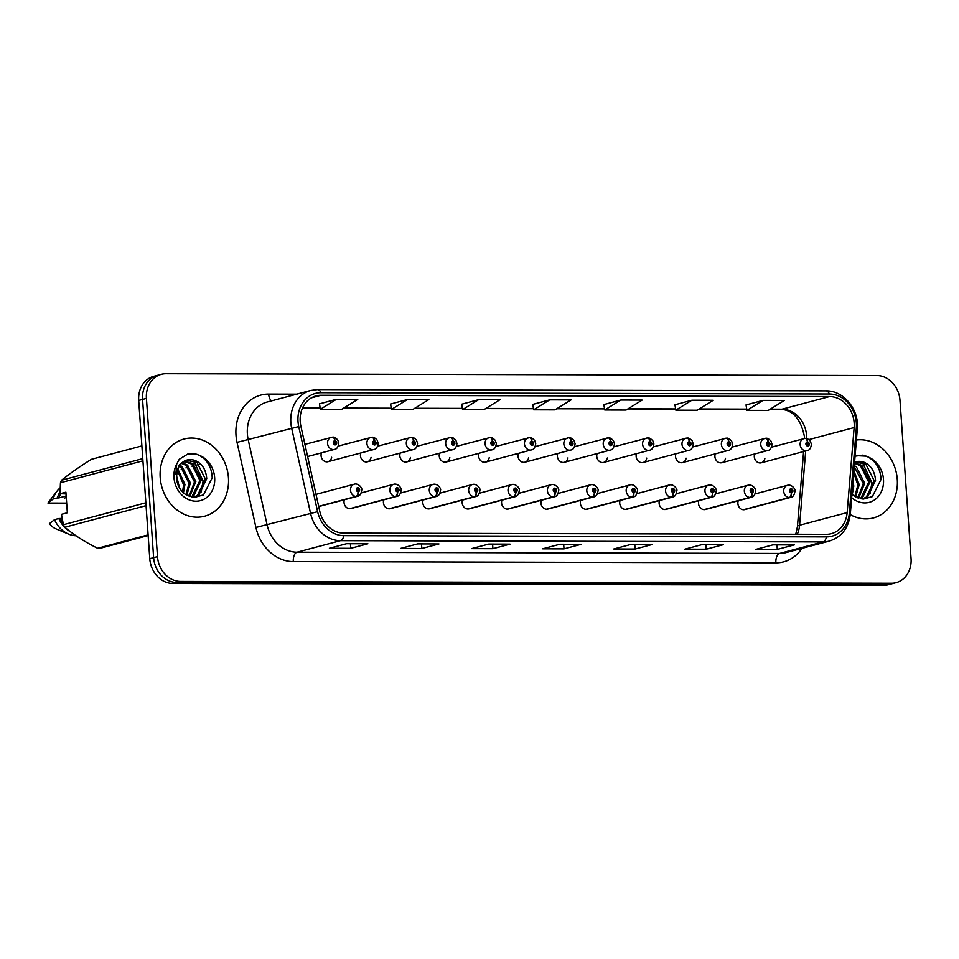 <?xml version="1.0" encoding="UTF-8"?>
<svg xmlns="http://www.w3.org/2000/svg" width="959" height="959" viewBox="0 0 959 959"><rect width="100%" height="100%" fill="white"/><g stroke="black" fill="none" stroke-linecap="round" stroke-linejoin="round"><path stroke-width="1.44" d="M344.401 499.747A6.245 5.286 75.1 0 0 344.029 502.528A6.245 5.286 75.1 0 0 350.97 508.57L396.822 496.378A6.245 5.286 -104.9 0 1 395.875 496.534A4.16 2.182 -92.8 0 0 397.577 491.847A2.086 1.762 75.1 0 0 397.218 487.723A2.086 1.762 75.1 0 0 397.422 491.847L397.386 490.612A0.827 0.707 -104.9 0 1 397.146 488.982A0.827 0.707 -104.9 0 1 397.565 490.588A0.827 0.707 -104.9 0 1 397.446 490.612L397.577 491.847M383.792 499.843A6.245 5.286 75.1 0 0 383.42 502.624A6.245 5.286 75.1 0 0 390.349 508.666L436.201 496.486A6.245 5.286 -104.9 0 1 435.266 496.63A4.16 2.182 -92.8 0 0 436.968 491.943A2.086 1.762 75.1 0 0 436.597 487.819A2.086 1.762 75.1 0 0 436.813 491.943L436.765 490.708A0.827 0.707 -104.9 0 1 436.525 489.078A0.827 0.707 -104.9 0 1 436.956 490.684A0.827 0.707 -104.9 0 1 436.824 490.708L436.968 491.943M423.171 499.951A6.245 5.286 75.1 0 0 422.799 502.72A6.245 5.286 75.1 0 0 429.74 508.773L475.58 496.582A6.245 5.286 -104.9 0 1 474.645 496.726A4.16 2.182 -92.8 0 0 476.347 492.039A2.086 1.762 75.1 0 0 475.976 487.927A2.086 1.762 75.1 0 0 476.191 492.039L476.155 490.804A0.827 0.707 -104.9 0 1 475.916 489.186A0.827 0.707 -104.9 0 1 476.335 490.792A0.827 0.707 -104.9 0 1 476.215 490.804L476.347 492.039M462.562 500.047A6.245 5.286 75.1 0 0 462.178 502.828A6.245 5.286 75.1 0 0 469.119 508.869L514.971 496.69A6.245 5.286 -104.9 0 1 514.036 496.834A4.16 2.182 -92.8 0 0 515.726 492.147A2.086 1.762 75.1 0 0 515.367 488.023A2.086 1.762 75.1 0 0 515.57 492.147L515.534 490.912A0.827 0.707 -104.9 0 1 515.295 489.282A0.827 0.707 -104.9 0 1 515.726 490.888A0.827 0.707 -104.9 0 1 515.594 490.912L515.726 492.147M501.941 500.142A6.245 5.286 75.1 0 0 501.569 502.924A6.245 5.286 75.1 0 0 508.498 508.977L554.35 496.786A6.245 5.286 -104.9 0 1 553.415 496.93A4.16 2.182 -92.8 0 0 555.117 492.243A2.086 1.762 75.1 0 0 554.746 488.131A2.086 1.762 75.1 0 0 554.961 492.243L554.925 491.008A0.827 0.707 -104.9 0 1 554.686 489.378A0.827 0.707 -104.9 0 1 555.105 490.996A0.827 0.707 -104.9 0 1 554.985 491.008L555.117 492.243M541.332 500.25A6.245 5.286 75.1 0 0 540.948 503.031A6.245 5.286 75.1 0 0 547.889 509.073L593.741 496.882A6.245 5.286 -104.9 0 1 592.806 497.038A4.16 2.182 -92.8 0 0 594.496 492.351A2.086 1.762 75.1 0 0 594.136 488.227A2.086 1.762 75.1 0 0 594.34 492.351L594.304 491.116A0.827 0.707 -104.9 0 1 594.065 489.486A0.827 0.707 -104.9 0 1 594.496 491.092A0.827 0.707 -104.9 0 1 594.364 491.116L594.496 492.351M580.71 500.346A6.245 5.286 75.1 0 0 580.339 503.127A6.245 5.286 75.1 0 0 587.268 509.169L633.12 496.99A6.245 5.286 -104.9 0 1 632.185 497.134A4.16 2.182 -92.8 0 0 633.887 492.447A2.086 1.762 75.1 0 0 633.515 488.323A2.086 1.762 75.1 0 0 633.731 492.447L633.695 491.212A0.827 0.707 -104.9 0 1 633.443 489.581A0.827 0.707 -104.9 0 1 633.875 491.188A0.827 0.707 -104.9 0 1 633.755 491.212L633.887 492.447M620.101 500.454A6.245 5.286 75.1 0 0 619.718 503.223A6.245 5.286 75.1 0 0 626.659 509.277L672.511 497.086A6.245 5.286 -104.9 0 1 671.564 497.23A4.16 2.182 -92.8 0 0 673.266 492.542A2.086 1.762 75.1 0 0 672.906 488.431A2.086 1.762 75.1 0 0 673.11 492.542L673.074 491.308A0.827 0.707 -104.9 0 1 672.834 489.689A0.827 0.707 -104.9 0 1 673.266 491.296A0.827 0.707 -104.9 0 1 673.134 491.308L673.266 492.542M659.48 500.55A6.245 5.286 75.1 0 0 659.109 503.331A6.245 5.286 75.1 0 0 666.037 509.373L711.89 497.194A6.245 5.286 -104.9 0 1 710.955 497.337A4.16 2.182 -92.8 0 0 712.657 492.65A2.086 1.762 75.1 0 0 712.285 488.527A2.086 1.762 75.1 0 0 712.501 492.65L712.453 491.416A0.827 0.707 -104.9 0 1 712.213 489.785A0.827 0.707 -104.9 0 1 712.645 491.392A0.827 0.707 -104.9 0 1 712.525 491.416L712.657 492.65M698.871 500.646A6.245 5.286 75.1 0 0 698.488 503.427A6.245 5.286 75.1 0 0 705.428 509.481L751.281 497.289A6.245 5.286 -104.9 0 1 750.334 497.433A4.16 2.182 -92.8 0 0 752.036 492.746A2.086 1.762 75.1 0 0 751.676 488.634A2.086 1.762 75.1 0 0 751.88 492.746L751.844 491.511A0.827 0.707 -104.9 0 1 751.604 489.881A0.827 0.707 -104.9 0 1 752.024 491.499A0.827 0.707 -104.9 0 1 751.904 491.511L752.036 492.746M738.25 500.754A6.245 5.286 75.1 0 0 737.879 503.535A6.245 5.286 75.1 0 0 744.807 509.577L790.66 497.385A6.245 5.286 -104.9 0 1 789.725 497.541A4.16 2.182 -92.8 0 0 791.427 492.854A2.086 1.762 75.1 0 0 791.055 488.73A2.086 1.762 75.1 0 0 791.271 492.854L791.223 491.619A0.827 0.707 -104.9 0 1 790.983 489.989A0.827 0.707 -104.9 0 1 791.415 491.595A0.827 0.707 -104.9 0 1 791.283 491.619L791.427 492.854M321.445 452.876A6.245 5.286 75.1 0 0 321.061 455.657A6.245 5.286 75.1 0 0 328.002 461.699A6.245 5.286 75.1 0 0 331.658 457.287M360.824 452.984A6.245 5.286 75.1 0 0 360.452 455.753A6.245 5.286 75.1 0 0 367.381 461.806A6.245 5.286 75.1 0 0 371.037 457.383M400.215 453.08A6.245 5.286 75.1 0 0 399.831 455.861A6.245 5.286 75.1 0 0 406.772 461.902A6.245 5.286 75.1 0 0 410.428 457.491M439.594 453.175A6.245 5.286 75.1 0 0 439.222 455.957A6.245 5.286 75.1 0 0 446.151 461.998A6.245 5.286 75.1 0 0 449.807 457.587M478.973 453.283A6.245 5.286 75.1 0 0 478.601 456.064A6.245 5.286 75.1 0 0 485.542 462.106A6.245 5.286 75.1 0 0 489.198 457.683M518.363 453.379A6.245 5.286 75.1 0 0 517.992 456.16A6.245 5.286 75.1 0 0 524.921 462.202A6.245 5.286 75.1 0 0 528.577 457.791M557.742 453.487A6.245 5.286 75.1 0 0 557.371 456.256A6.245 5.286 75.1 0 0 564.312 462.31A6.245 5.286 75.1 0 0 567.968 457.887M597.133 453.583A6.245 5.286 75.1 0 0 596.75 456.364A6.245 5.286 75.1 0 0 603.691 462.406A6.245 5.286 75.1 0 0 607.347 457.994M636.512 453.679A6.245 5.286 75.1 0 0 636.141 456.46A6.245 5.286 75.1 0 0 643.069 462.502A6.245 5.286 75.1 0 0 646.738 458.09M675.903 453.787A6.245 5.286 75.1 0 0 675.52 456.568A6.245 5.286 75.1 0 0 682.46 462.61A6.245 5.286 75.1 0 0 686.117 458.186M715.282 453.883A6.245 5.286 75.1 0 0 714.911 456.664A6.245 5.286 75.1 0 0 721.839 462.706A6.245 5.286 75.1 0 0 725.507 458.294M754.673 453.991A6.245 5.286 75.1 0 0 754.289 456.76A6.245 5.286 75.1 0 0 761.23 462.813A6.245 5.286 75.1 0 0 764.886 458.39M160.201 477.534A39.942 33.793 75.1 0 0 204.579 516.218A39.942 33.793 75.1 0 0 228.446 477.702A39.942 33.793 75.1 0 0 184.068 439.018A39.942 33.793 75.1 0 0 160.201 477.534A39.942 33.793 75.1 0 0 204.579 516.218A39.942 33.793 75.1 0 0 228.446 477.702A39.942 33.793 75.1 0 0 184.068 439.018A39.942 33.793 75.1 0 0 160.201 477.534M850.261 514.623A39.942 33.793 75.1 0 0 873.409 517.932A39.942 33.793 75.1 0 0 897.276 479.416A39.942 33.793 75.1 0 0 856.399 440.025A39.942 33.793 75.1 0 1 897.276 479.416A39.942 33.793 75.1 0 1 873.409 517.932A39.942 33.793 75.1 0 1 850.261 514.623M300.215 421.576A26.624 22.537 -104.9 0 1 316.122 395.899A26.624 22.537 -104.9 0 1 321.121 395.252L829.559 396.558A26.624 22.537 -104.9 0 1 854.133 427.57L847.145 512.597A26.624 22.537 -104.9 0 1 831.249 533.695A26.624 22.537 -104.9 0 1 826.262 534.331L343.694 533.096A26.624 22.537 -104.9 0 1 319.767 511.243L300.874 426.156A26.624 22.537 -104.9 0 1 300.215 421.576M298.009 421.564A29.214 24.718 75.1 0 0 298.74 426.587L317.621 511.686A29.214 24.718 75.1 0 0 343.873 535.661L826.442 536.896A29.214 24.718 75.1 0 0 849.338 513.041L856.327 428.014A29.214 24.718 75.1 0 0 829.379 393.993L320.941 392.699A29.214 24.718 75.1 0 0 298.009 421.564M161.34 374.31L153.62 376.36A24.958 21.122 75.1 0 0 138.707 400.43L149.772 558.689A24.958 21.122 75.1 0 0 172.824 583.468L883.742 585.29L887.59 584.259A24.958 21.122 75.1 0 0 892.278 583.659A24.958 21.122 75.1 0 1 887.59 584.259L176.684 582.449L887.59 584.259L891.45 583.24A24.958 21.122 75.1 0 0 896.138 582.64A24.958 21.122 75.1 0 0 911.05 558.57L899.986 400.311A24.958 21.122 75.1 0 0 876.922 375.532L166.015 373.71A24.958 21.122 75.1 0 0 161.34 374.31A24.958 21.122 75.1 0 0 146.415 398.381L157.492 556.64A24.958 21.122 75.1 0 0 180.544 581.418L891.45 583.24M149.772 558.689L153.632 557.659A24.958 21.122 75.1 0 0 176.684 582.449A24.958 21.122 75.1 0 1 153.632 557.659L142.567 399.412L153.632 557.659L157.492 556.64M157.48 375.341A24.958 21.122 75.1 0 0 142.567 399.412A24.958 21.122 75.1 0 1 157.48 375.341M762.992 400.394L746.929 410.356L768.255 410.404L784.318 400.454L762.992 400.394L746.03 404.95M691.907 400.215L675.831 410.164L697.157 410.224L713.232 400.275L691.907 400.215L674.944 404.77M620.809 400.035L604.745 409.984L626.071 410.044L642.134 400.083L620.809 400.035L603.846 404.59M336.441 399.304L320.378 409.265L341.704 409.313L357.779 399.364L336.441 399.304L319.479 403.859M407.539 399.483L391.476 409.445L412.802 409.493L428.865 399.543L407.539 399.483L390.577 404.039M478.625 399.663L462.562 409.625L483.887 409.685L499.951 399.723L478.625 399.663L461.663 404.219M549.723 399.855L533.648 409.805L554.973 409.865L571.049 399.903L549.723 399.855L532.76 404.41M723.326 544.676L706.184 549.231L684.858 549.171L702 544.616L723.326 544.676A6.653 3.464 -89.9 0 1 722.846 544.736L701.76 544.688M794.412 544.856L777.281 549.411L755.944 549.363L773.086 544.808L794.412 544.856A6.653 3.464 -89.9 0 1 793.944 544.916L772.846 544.868M510.056 544.125L492.914 548.68L471.588 548.632L488.73 544.077L510.056 544.125A6.653 3.464 -89.9 0 1 509.577 544.197L488.491 544.137L509.457 544.185A6.653 3.464 -89.9 0 0 509.577 544.197M438.958 543.945L421.828 548.5L400.49 548.452L417.633 543.897L438.958 543.945A6.653 3.464 -89.9 0 1 438.491 544.005L438.359 544.005A6.653 3.464 -89.9 0 0 438.491 544.005M367.872 543.765L350.73 548.32L329.405 548.272L346.547 543.717L367.872 543.765A6.653 3.464 -89.9 0 1 367.393 543.825L367.273 543.825A6.653 3.464 -89.9 0 0 367.393 543.825M652.24 544.496L635.098 549.051L613.772 548.992L630.914 544.436L652.24 544.496A6.653 3.464 -89.9 0 1 651.76 544.556L651.629 544.556A6.653 3.464 -89.9 0 0 651.76 544.556M581.142 544.316L564 548.872L542.674 548.812L559.816 544.256L581.142 544.316A6.653 3.464 -89.9 0 1 580.663 544.376L559.577 544.316L580.543 544.364A6.653 3.464 -89.9 0 0 580.663 544.376M564 548.872L563.688 544.328M635.098 549.051L634.774 544.508M350.73 548.32L350.419 543.789M421.828 548.5L421.504 543.969M492.914 548.68L492.59 544.149M777.281 549.411L776.958 544.88M772.87 544.856L793.812 544.916A6.653 3.464 -89.9 0 0 793.944 544.916M706.184 549.231L705.872 544.7M701.772 544.676L722.726 544.736A6.653 3.464 -89.9 0 0 722.846 544.736M533.648 409.805L532.748 404.362M462.562 409.625L461.663 404.183M391.476 409.445L390.565 403.991M320.378 409.265L319.479 403.811M604.745 409.984L603.846 404.542M675.831 410.164L674.932 404.722M746.929 410.356L746.018 404.902M883.742 585.29A24.958 21.122 75.1 0 0 888.418 584.69L896.138 582.64M307.623 456.544L334.463 449.411A6.245 5.286 -104.9 0 1 327.534 443.37A6.245 5.286 -104.9 0 1 331.263 437.352A6.245 5.286 -104.9 0 1 332.198 437.208A4.16 2.182 87.2 0 1 332.437 437.172A4.16 2.182 87.2 0 1 334.787 440.756A2.086 1.762 75.1 0 0 335.147 444.88A2.086 1.762 75.1 0 0 334.943 440.756L334.979 441.991A0.827 0.707 -104.9 0 1 335.218 443.621A0.827 0.707 -104.9 0 1 334.787 442.015A0.827 0.707 -104.9 0 1 334.919 441.991L334.787 440.756M334.943 440.756A4.16 2.134 -87 0 0 333.013 437.172A4.16 2.134 -87 0 0 332.737 437.196M318.7 506.472L356.496 496.426A4.16 2.182 -92.8 0 0 358.198 491.739A2.086 1.762 75.1 0 0 357.827 487.628A2.086 1.762 75.1 0 0 358.043 491.739L357.995 490.505A0.827 0.707 -104.9 0 1 357.755 488.874A0.827 0.707 -104.9 0 1 358.187 490.493A0.827 0.707 -104.9 0 1 358.067 490.505L358.198 491.739M358.043 491.739A4.16 2.134 93 0 1 356.029 496.426A6.245 5.286 -104.9 0 1 350.503 490.241A6.245 5.286 -104.9 0 1 354.231 484.223C358.246 482.761 362.694 488.419 361.759 489.965C361.171 493.945 359.733 496.055 357.431 496.282A6.245 5.286 -104.9 0 1 356.496 496.426M318.676 506.352L356.029 496.426M328.002 461.699L373.854 449.519A6.245 5.286 -104.9 0 1 366.913 443.478A6.245 5.286 -104.9 0 1 370.642 437.46A6.245 5.286 -104.9 0 1 371.589 437.304A4.16 2.182 87.2 0 1 371.828 437.268A4.16 2.182 87.2 0 1 374.166 440.852A2.086 1.762 75.1 0 0 374.537 444.976A2.086 1.762 75.1 0 0 374.322 440.852L374.37 442.087A0.827 0.707 -104.9 0 1 374.609 443.717A0.827 0.707 -104.9 0 1 374.178 442.111A0.827 0.707 -104.9 0 1 374.298 442.087L374.166 440.852M374.322 440.852A4.16 2.134 -87 0 0 372.404 437.268A4.16 2.134 -87 0 0 372.116 437.292M367.381 461.806L413.233 449.615A6.245 5.286 -104.9 0 1 406.304 443.573A6.245 5.286 -104.9 0 1 410.032 437.556A6.245 5.286 -104.9 0 1 410.967 437.412A4.16 2.182 87.2 0 1 411.207 437.376A4.16 2.182 87.2 0 1 413.557 440.96A2.086 1.762 75.1 0 0 413.916 445.072A2.086 1.762 75.1 0 0 413.713 440.96L413.749 442.195A0.827 0.707 -104.9 0 1 413.988 443.825A0.827 0.707 -104.9 0 1 413.557 442.207A0.827 0.707 -104.9 0 1 413.689 442.195L413.557 440.96M413.713 440.96A4.16 2.134 -87 0 0 411.783 437.376A4.16 2.134 -87 0 0 411.507 437.4M406.772 461.902L452.624 449.723A6.245 5.286 -104.9 0 1 445.683 443.669A6.245 5.286 -104.9 0 1 449.411 437.652A6.245 5.286 -104.9 0 1 450.358 437.508A4.16 2.182 87.2 0 1 450.598 437.472A4.16 2.182 87.2 0 1 452.936 441.056A2.086 1.762 75.1 0 0 453.307 445.18A2.086 1.762 75.1 0 0 453.092 441.056L453.127 442.291A0.827 0.707 -104.9 0 1 453.367 443.921A0.827 0.707 -104.9 0 1 452.948 442.315A0.827 0.707 -104.9 0 1 453.068 442.291L452.936 441.056M453.092 441.056A4.16 2.134 -87 0 0 451.174 437.472A4.16 2.134 -87 0 0 450.886 437.496M446.151 461.998L492.003 449.819A6.245 5.286 -104.9 0 1 485.074 443.777A6.245 5.286 -104.9 0 1 488.802 437.76A6.245 5.286 -104.9 0 1 489.737 437.616A4.16 2.182 87.2 0 1 489.977 437.568A4.16 2.182 87.2 0 1 492.327 441.164A2.086 1.762 75.1 0 0 492.686 445.276A2.086 1.762 75.1 0 0 492.482 441.164L492.518 442.399A0.827 0.707 -104.9 0 1 492.758 444.017A0.827 0.707 -104.9 0 1 492.327 442.411A0.827 0.707 -104.9 0 1 492.458 442.399L492.327 441.164M492.482 441.164A4.16 2.134 -87 0 0 490.552 437.58A4.16 2.134 -87 0 0 490.265 437.592M350.023 508.714L395.875 496.534M397.422 491.847A4.16 2.134 93 0 1 395.408 496.522A6.245 5.286 -104.9 0 1 389.881 490.337A6.245 5.286 -104.9 0 1 393.61 484.319C397.637 482.856 402.073 488.527 401.138 490.073C400.562 494.053 399.124 496.151 396.822 496.378M349.567 508.714L395.408 496.522M389.414 508.809L435.266 496.63M436.813 491.943A4.16 2.134 93 0 1 434.799 496.63A6.245 5.286 -104.9 0 1 429.272 490.445A6.245 5.286 -104.9 0 1 433 484.427C437.016 482.964 441.464 488.622 440.529 490.169C439.941 494.149 438.503 496.259 436.201 496.486M388.946 508.809L434.799 496.63M428.793 508.917L474.645 496.726M476.191 492.039A4.16 2.134 93 0 1 474.178 496.726A6.245 5.286 -104.9 0 1 468.651 490.54A6.245 5.286 -104.9 0 1 472.379 484.523C476.395 483.06 480.843 488.718 479.908 490.265C479.332 494.245 477.882 496.354 475.58 496.582M428.325 508.917L474.178 496.726M176.384 475.017L179.477 487.867M177.751 468.819L184.955 484.427L183.469 492.782M177.319 470.006L183.589 484.786L182.558 491.919M179.729 465.199L182.138 466.577L190.397 482.976L186.825 495.156M179.201 465.978L180.772 466.937L189.031 483.336L186.022 494.688M182.006 462.729L187.58 465.127L195.84 481.526L189.81 496.474M181.419 463.269L186.214 465.499L194.473 481.886L189.103 496.223M184.5 461.063L193.023 463.688L201.282 480.087L193.466 496.438L192.363 497.122M183.852 461.411L191.656 464.048L199.916 480.447L191.788 497.014M185.483 494.341L194.617 497.349L203.5 494.904L212.203 477.762C211.747 467.429 207.384 459.912 199.112 455.237L194.174 453.391L188.024 453.919L179.261 459.277L176.696 464.084L175.857 474.237L179.393 465.63C183.397 460.164 188.623 458.438 195.061 460.452C202.085 463.521 205.969 469.586 206.724 478.637L198.909 495L193.502 497.277M186.478 460.248L197.098 462.598L205.358 478.997L197.542 495.359L193.634 497.253M176.408 478.121L178.086 485.086M66.027 493.897L60.021 493.729L60.453 482.737A44.929 38.024 75.1 0 1 61.544 480.219L142.771 458.63M141.884 445.911L91.417 459.313C79.417 466.805 69.468 473.77 61.544 480.219M60.705 493.825A24.958 21.122 75.1 0 0 58.943 497.901L66.171 495.983M60.045 491.871A26.624 22.537 75.1 0 0 57.396 497.901L58.943 497.901M60.177 487.783A26.624 22.537 75.1 0 0 57.18 490.96A26.624 22.537 75.1 0 0 53.105 499.04L57.396 497.901M57.18 490.96L48.777 501.857A16.639 14.085 75.1 0 0 47.95 503.043L53.105 499.04M47.95 503.043L66.662 503.091M66.279 497.565L64.337 498.081M187.808 453.979L197.446 454.458M148.154 535.542L100.156 548.296A44.929 38.024 75.1 0 1 97.638 548.284L148.106 534.87M146.068 505.645L64.828 527.234C73.639 534.774 84.584 541.787 97.638 548.284M60.021 493.729L65.895 492.171L67.346 512.777L61.472 514.336L63.39 524.705L145.864 502.78M63.39 524.705A44.929 38.024 75.1 0 0 64.828 527.234M142.927 460.823L60.453 482.737M62.071 518.052L60.381 518.507A24.958 21.122 75.1 0 0 63.042 523.063M60.381 518.507L58.835 518.507A26.624 22.537 75.1 0 0 70.63 531.873M58.835 518.507L54.543 519.646A26.624 22.537 75.1 0 0 68.652 534.127A26.624 22.537 75.1 0 0 76.013 535.757M54.543 519.646L49.389 523.65A16.639 14.085 75.1 0 0 55.946 528.841L68.652 534.127M193.646 460.788L203.104 480.915L201.234 491.919M853.042 480.974L853.774 486.129L852.287 494.496M853.87 470.857L859.216 484.691L855.644 496.87M853.714 472.691L857.861 485.05L854.841 496.402M854.301 465.606L856.399 466.841L864.658 483.24L858.641 498.189M854.217 466.661L863.304 483.6L857.921 497.937M854.529 462.777L861.841 465.391L870.101 481.79L862.285 498.153L861.182 498.824M854.493 463.281L860.487 465.762L868.746 482.161L860.607 498.716M854.589 462.13L863.879 462.154C870.904 465.235 874.8 471.301 875.543 480.351L867.727 496.702L862.333 498.992M855.296 461.962L865.929 464.312L874.188 480.711L866.373 497.062L862.465 498.956M851.952 494.185L854.301 496.055L863.436 499.064L872.33 496.618L881.021 479.464C880.578 469.131 876.214 461.627 867.931 456.952L863.004 455.105L855.08 456.196M856.627 455.681L866.277 456.16M862.465 462.502L871.923 482.617L870.053 493.633M485.542 462.106L531.394 449.915A6.245 5.286 -104.9 0 1 524.453 443.873A6.245 5.286 -104.9 0 1 528.181 437.855A6.245 5.286 -104.9 0 1 529.116 437.712A4.16 2.182 87.2 0 1 529.368 437.676A4.16 2.182 87.2 0 1 531.706 441.26A2.086 1.762 75.1 0 0 532.077 445.384A2.086 1.762 75.1 0 0 531.861 441.26L531.897 442.495A0.827 0.707 -104.9 0 1 532.137 444.125A0.827 0.707 -104.9 0 1 531.718 442.519A0.827 0.707 -104.9 0 1 531.837 442.495L531.706 441.26M531.861 441.26A4.16 2.134 -87 0 0 529.943 437.676A4.16 2.134 -87 0 0 529.656 437.7M524.921 462.202L570.773 450.023A6.245 5.286 -104.9 0 1 563.844 443.981A6.245 5.286 -104.9 0 1 567.572 437.963A6.245 5.286 -104.9 0 1 568.507 437.807A4.16 2.182 87.2 0 1 568.747 437.772A4.16 2.182 87.2 0 1 571.096 441.356A2.086 1.762 75.1 0 0 571.456 445.479A2.086 1.762 75.1 0 0 571.24 441.356L571.288 442.602A0.827 0.707 -104.9 0 1 571.528 444.221A0.827 0.707 -104.9 0 1 571.096 442.614A0.827 0.707 -104.9 0 1 571.228 442.59L571.096 441.356M571.24 441.356A4.16 2.134 -87 0 0 569.322 437.772A4.16 2.134 -87 0 0 569.035 437.795M564.312 462.31L610.152 450.119A6.245 5.286 -104.9 0 1 603.223 444.077A6.245 5.286 -104.9 0 1 606.951 438.059A6.245 5.286 -104.9 0 1 607.886 437.915A4.16 2.182 87.2 0 1 608.138 437.879A4.16 2.182 87.2 0 1 610.475 441.464A2.086 1.762 75.1 0 0 610.835 445.575A2.086 1.762 75.1 0 0 610.631 441.464L610.667 442.698A0.827 0.707 -104.9 0 1 610.907 444.329A0.827 0.707 -104.9 0 1 610.487 442.722A0.827 0.707 -104.9 0 1 610.607 442.698L610.475 441.464M610.631 441.464A4.16 2.134 -87 0 0 608.713 437.879A4.16 2.134 -87 0 0 608.426 437.903M468.184 509.013L514.036 496.834M515.57 492.147A4.16 2.134 93 0 1 513.568 496.834A6.245 5.286 -104.9 0 1 508.03 490.636A6.245 5.286 -104.9 0 1 511.758 484.619C515.786 483.168 520.222 488.826 519.298 490.373C518.711 494.353 517.273 496.45 514.971 496.69M467.716 509.013L513.568 496.834M507.563 509.121L553.415 496.93M554.961 492.243A4.16 2.134 93 0 1 552.947 496.93A6.245 5.286 -104.9 0 1 547.421 490.744A6.245 5.286 -104.9 0 1 551.149 484.727C555.165 483.264 559.612 488.922 558.677 490.469C558.102 494.448 556.652 496.558 554.35 496.786M507.095 509.121L552.947 496.93M546.954 509.217L592.806 497.038M594.34 492.351A4.16 2.134 93 0 1 592.338 497.026A6.245 5.286 -104.9 0 1 586.8 490.84A6.245 5.286 -104.9 0 1 590.528 484.822C594.556 483.36 598.991 489.03 598.068 490.576C597.481 494.556 596.042 496.654 593.741 496.882M546.486 509.217L592.338 497.026M603.691 462.406L649.543 450.227A6.245 5.286 -104.9 0 1 642.602 444.173A6.245 5.286 -104.9 0 1 646.33 438.155A6.245 5.286 -104.9 0 1 647.277 438.011A4.16 2.182 87.2 0 1 647.517 437.975A4.16 2.182 87.2 0 1 649.854 441.56A2.086 1.762 75.1 0 0 650.226 445.683A2.086 1.762 75.1 0 0 650.01 441.56L650.058 442.794A0.827 0.707 -104.9 0 1 650.298 444.425A0.827 0.707 -104.9 0 1 649.866 442.818A0.827 0.707 -104.9 0 1 649.998 442.794L649.854 441.56M650.01 441.56A4.16 2.134 -87 0 0 648.092 437.975A4.16 2.134 -87 0 0 647.804 437.999M643.069 462.502L688.922 450.322A6.245 5.286 -104.9 0 1 681.993 444.281A6.245 5.286 -104.9 0 1 685.721 438.263A6.245 5.286 -104.9 0 1 686.656 438.119A4.16 2.182 87.2 0 1 686.896 438.071A4.16 2.182 87.2 0 1 689.245 441.667A2.086 1.762 75.1 0 0 689.605 445.779A2.086 1.762 75.1 0 0 689.401 441.667L689.437 442.902A0.827 0.707 -104.9 0 1 689.677 444.52A0.827 0.707 -104.9 0 1 689.257 442.914A0.827 0.707 -104.9 0 1 689.377 442.902L689.245 441.667M689.401 441.667A4.16 2.134 -87 0 0 687.471 438.083A4.16 2.134 -87 0 0 687.195 438.095M682.46 462.61L728.313 450.418A6.245 5.286 -104.9 0 1 721.372 444.377A6.245 5.286 -104.9 0 1 725.1 438.359A6.245 5.286 -104.9 0 1 726.047 438.215A4.16 2.182 87.2 0 1 726.287 438.179A4.16 2.182 87.2 0 1 728.624 441.763A2.086 1.762 75.1 0 0 728.996 445.887A2.086 1.762 75.1 0 0 728.78 441.763L728.828 442.998A0.827 0.707 -104.9 0 1 729.068 444.628A0.827 0.707 -104.9 0 1 728.636 443.022A0.827 0.707 -104.9 0 1 728.756 442.998L728.624 441.763M728.78 441.763A4.16 2.134 -87 0 0 726.862 438.179A4.16 2.134 -87 0 0 726.574 438.203M721.839 462.706L767.691 450.526A6.245 5.286 -104.9 0 1 760.763 444.485A6.245 5.286 -104.9 0 1 764.491 438.467A6.245 5.286 -104.9 0 1 765.426 438.311A4.16 2.182 87.2 0 1 765.666 438.275A4.16 2.182 87.2 0 1 768.015 441.859A2.086 1.762 75.1 0 0 768.375 445.983A2.086 1.762 75.1 0 0 768.171 441.859L768.207 443.106A0.827 0.707 -104.9 0 1 768.447 444.724A0.827 0.707 -104.9 0 1 768.015 443.118A0.827 0.707 -104.9 0 1 768.147 443.106L768.015 441.859M768.171 441.859A4.16 2.134 -87 0 0 766.241 438.275A4.16 2.134 -87 0 0 765.965 438.299M761.23 462.813L807.082 450.622A6.245 5.286 -104.9 0 1 800.142 444.58A6.245 5.286 -104.9 0 1 803.87 438.563A6.245 5.286 -104.9 0 1 804.817 438.419A4.16 2.182 87.2 0 1 805.057 438.383A4.16 2.182 87.2 0 1 807.394 441.967A2.086 1.762 75.1 0 0 807.766 446.091A2.086 1.762 75.1 0 0 807.55 441.967L807.598 443.202A0.827 0.707 -104.9 0 1 807.838 444.832A0.827 0.707 -104.9 0 1 807.406 443.226A0.827 0.707 -104.9 0 1 807.526 443.202L807.394 441.967M807.55 441.967A4.16 2.134 -87 0 0 805.632 438.383A4.16 2.134 -87 0 0 805.344 438.407M586.333 509.313L632.185 497.134M633.731 492.447A4.16 2.134 93 0 1 631.717 497.134A6.245 5.286 -104.9 0 1 626.191 490.948A6.245 5.286 -104.9 0 1 629.919 484.93C633.935 483.468 638.382 489.126 637.447 490.672C636.872 494.652 635.421 496.762 633.12 496.99M585.865 509.313L631.717 497.134M625.724 509.421L671.564 497.23M673.11 492.542A4.16 2.134 93 0 1 671.108 497.23A6.245 5.286 -104.9 0 1 665.57 491.044A6.245 5.286 -104.9 0 1 669.298 485.026C673.326 483.564 677.761 489.222 676.826 490.768C676.251 494.748 674.812 496.858 672.511 497.086M625.256 509.421L671.108 497.23M665.102 509.517L710.955 497.337M712.501 492.65A4.16 2.134 93 0 1 710.487 497.337A6.245 5.286 -104.9 0 1 704.961 491.14A6.245 5.286 -104.9 0 1 708.689 485.122C712.705 483.672 717.152 489.33 716.217 490.876C715.63 494.856 714.191 496.954 711.89 497.194M664.635 509.517L710.487 497.337M704.481 509.625L750.334 497.433M751.88 492.746A4.16 2.134 93 0 1 749.878 497.433A6.245 5.286 -104.9 0 1 744.34 491.248A6.245 5.286 -104.9 0 1 748.068 485.23C752.096 483.768 756.531 489.426 755.596 490.972C755.021 494.952 753.582 497.062 751.281 497.289M704.026 509.625L749.878 497.433M743.872 509.72L789.725 497.541M791.271 492.854A4.16 2.134 93 0 1 789.257 497.541A6.245 5.286 -104.9 0 1 783.731 491.344A6.245 5.286 -104.9 0 1 787.459 485.326C791.475 483.863 795.922 489.534 794.987 491.08C794.4 495.06 792.961 497.158 790.66 497.385M743.405 509.72L789.257 497.541M199.232 464.36L196.823 465.007M193.79 465.81L192.064 466.266M188.348 467.261L185.938 467.896M182.905 468.699L181.179 469.167M806.651 438.527A26.624 22.537 75.1 0 0 806.591 435.626A26.624 22.537 75.1 0 0 781.993 409.193L770.257 409.169M321.121 395.252L311.471 397.817M801.952 548.368A41.609 35.207 -104.9 0 1 775.879 562.837L293.31 561.602A8.319 4.327 -89.9 0 1 297.014 552.216L340.469 540.672A33.277 28.159 -104.9 0 1 310.56 513.353L291.668 428.265A33.277 28.159 -104.9 0 1 290.841 422.535A33.277 28.159 -104.9 0 1 310.728 390.445L267.273 401.989A33.277 28.159 75.1 0 0 247.386 434.079A33.277 28.159 75.1 0 0 248.225 439.809L267.105 524.909A33.277 28.159 75.1 0 0 297.014 552.216L779.583 553.451A33.277 28.159 75.1 0 0 785.829 552.648L829.283 541.104A33.277 28.159 -104.9 0 1 823.038 541.907L340.469 540.672A8.319 4.327 -89.9 0 0 343.873 535.661M298.74 426.587L237.041 442.363A41.609 35.207 -104.9 0 1 268.664 394.077L296.763 394.149M826.442 536.896A8.319 4.327 90.1 0 1 823.038 541.907L779.583 553.451A8.319 4.327 -89.9 0 0 775.879 562.837M849.338 513.041A8.319 1.714 4.7 0 1 850.321 513.964L857.31 428.937C859.42 409.829 843.644 390.325 826.011 390.864L317.573 389.558A8.319 4.327 90.1 0 1 320.941 392.699M293.31 561.602A41.609 35.207 -104.9 0 1 255.921 527.45L317.621 511.686M856.327 428.014A8.319 1.714 4.7 0 1 857.31 428.937M829.379 393.993A8.319 4.327 -89.9 0 0 826.011 390.864M255.921 527.45L237.041 442.363M146.415 398.381L138.707 400.43M180.544 581.418L172.824 583.468M268.664 394.077A8.319 4.327 -89.9 0 0 271.577 400.85M797.289 534.259A26.624 22.537 75.1 0 0 799.578 525.232L805.68 450.994M847.145 512.597L799.578 525.232A14.972 3.093 -175.3 0 0 797.432 526.623L803.594 451.545M854.133 427.57L808.881 439.594M829.559 396.558L781.993 409.193A14.972 7.78 -89.9 0 1 780.914 409.337L770.029 409.301M746.713 409.109L699.171 408.978M675.627 408.918L628.073 408.798M604.542 408.738L556.987 408.618M533.444 408.558L485.889 408.438M462.358 408.378L414.803 408.258M391.26 408.198L343.706 408.078M320.174 408.019L302.529 407.971M195.061 460.452A18.808 15.919 75.1 0 0 186.921 460.128A18.808 15.919 75.1 0 0 183.924 461.315M176.696 464.084A23.807 20.139 75.1 0 0 173.987 477.57A23.807 20.139 75.1 0 0 195.972 501.197A23.807 20.139 75.1 0 0 214.66 477.666A23.807 20.139 75.1 0 0 199.112 455.237M863.879 462.154A18.808 15.919 75.1 0 0 855.74 461.83A18.808 15.919 75.1 0 0 854.577 462.202M851.664 497.649A23.807 20.139 75.1 0 0 873.409 500.622A23.807 20.139 75.1 0 0 883.479 479.38A23.807 20.139 75.1 0 0 867.931 456.952M780.914 409.337C793.009 410.068 800.849 419.191 804.445 436.705L804.517 438.431M829.283 541.104C841.582 537.1 848.595 528.061 850.321 513.964M317.573 389.558L310.728 390.445M795.754 534.259L797.432 526.623M746.737 409.253L698.931 409.121M675.651 409.061L627.845 408.942M604.566 408.882L556.747 408.762M533.468 408.702L485.662 408.582M462.382 408.522L414.576 408.402M391.284 408.342L343.478 408.21M320.198 408.162L302.457 408.114M334.463 449.411C336.789 449.16 338.227 447.062 338.791 443.094L337.748 439.965C335.638 437.784 334.068 436.848 333.013 437.172M304.914 444.353L332.437 437.172M316.014 494.376L354.231 484.223M318.724 506.568L357.431 496.282M373.854 449.519C376.168 449.268 377.618 447.158 378.17 443.202L377.127 440.061C375.017 437.879 373.447 436.956 372.404 437.268M338.299 446.055L371.828 437.268M413.233 449.615C415.559 449.363 416.997 447.254 417.561 443.298L416.506 440.169C414.408 437.987 412.838 437.052 411.783 437.376M377.69 446.151L411.207 437.376M452.624 449.723C454.938 449.459 456.388 447.362 456.94 443.406L455.897 440.265C453.787 438.083 452.216 437.148 451.174 437.472M417.069 446.247L450.598 437.472M492.003 449.819C494.329 449.567 495.767 447.457 496.33 443.502L495.276 440.373C493.178 438.191 491.595 437.256 490.552 437.58M456.46 446.355L489.977 437.568M361.267 492.914L393.61 484.319M400.658 493.022L433 484.427M440.037 493.118L472.379 484.523M185.471 494.341C183.373 493.202 177.619 488.335 176.396 477.906C177.343 469.071 178.758 464.468 180.628 464.084L186.921 460.128M854.577 462.214L855.74 461.83M531.394 449.915C533.707 449.663 535.146 447.565 535.709 443.597L534.666 440.469C532.557 438.287 530.986 437.352 529.943 437.676M495.839 446.45L529.368 437.676M570.773 450.023C573.098 449.771 574.537 447.661 575.1 443.705L574.045 440.565C571.948 438.383 570.365 437.46 569.322 437.772M535.23 446.558L568.747 437.772M610.152 450.119C612.477 449.867 613.916 447.757 614.479 443.801L613.436 440.672C611.327 438.491 609.756 437.556 608.713 437.879M574.609 446.654L608.138 437.879M479.416 493.214L511.758 484.619M518.807 493.322L551.149 484.727M558.186 493.417L590.528 484.822M649.543 450.227C651.868 449.963 653.307 447.865 653.87 443.909L652.815 440.768C650.717 438.587 649.135 437.652 648.092 437.975M613.988 446.75L647.517 437.975M688.922 450.322C691.247 450.071 692.686 447.961 693.249 444.005L692.206 440.876C690.096 438.695 688.526 437.76 687.471 438.083M653.379 446.858L686.896 438.071M728.313 450.418C730.626 450.167 732.077 448.069 732.64 444.101L731.585 440.972C729.487 438.79 727.905 437.855 726.862 438.179M692.758 446.954L726.287 438.179M767.691 450.526C770.017 450.274 771.456 448.165 772.019 444.209L770.964 441.068C768.866 438.886 767.296 437.963 766.241 438.275M732.149 447.062L765.666 438.275M807.082 450.622C809.396 450.37 810.846 448.261 811.398 444.305L810.355 441.176C808.245 438.994 806.675 438.059 805.632 438.383M771.527 447.158L805.057 438.383M597.577 493.525L629.919 484.93M636.956 493.621L669.298 485.026M676.347 493.717L708.689 485.122M715.726 493.825L748.068 485.23M755.117 493.921L787.459 485.326"/></g></svg>
